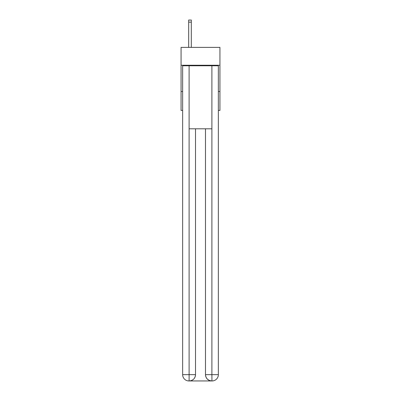 <?xml version="1.0" encoding="UTF-8"?>
<svg xmlns="http://www.w3.org/2000/svg" width="401" height="401" viewBox="0 0 401 401"><rect width="100%" height="100%" fill="white"/><g stroke="black" fill="none" stroke-linecap="round" stroke-linejoin="round"><path stroke-width="0.6" d="M219.938 65.248L219.938 47.388L181.062 47.388L181.062 65.248L219.938 65.248L219.938 110.42L218.36 110.42M182.64 91.513L181.062 91.513L181.062 65.248M219.938 91.513L218.36 91.513M181.062 91.513L181.062 110.42L182.64 110.42M188.941 380.95A6.306 6.306 0 0 1 182.64 374.644L195.508 374.644L195.508 128.806L195.508 374.644A6.306 6.306 0 0 1 189.207 380.95L188.941 380.95A6.306 6.306 0 0 1 182.64 374.644L182.64 65.774L189.102 65.774L189.102 128.806L211.898 128.806L211.898 65.774L189.102 65.774M211.898 65.774L218.36 65.774L218.36 374.644A6.306 6.306 0 0 1 212.059 380.95L211.793 380.95A6.306 6.306 0 0 1 205.492 374.644L205.492 128.806L205.492 374.644C205.813 378.364 207.913 380.464 211.793 380.95L189.207 380.95C193.102 380.544 195.207 378.439 195.508 374.644M205.492 374.644L211.898 374.644L211.949 380.95M189.102 128.806L189.102 380.95M191.307 47.388L191.307 22.15L188.681 22.15L188.681 20.05L191.307 20.05L191.307 22.15M188.681 47.388L188.681 22.15M211.898 128.806L211.898 374.644L218.36 374.644"/></g></svg>
